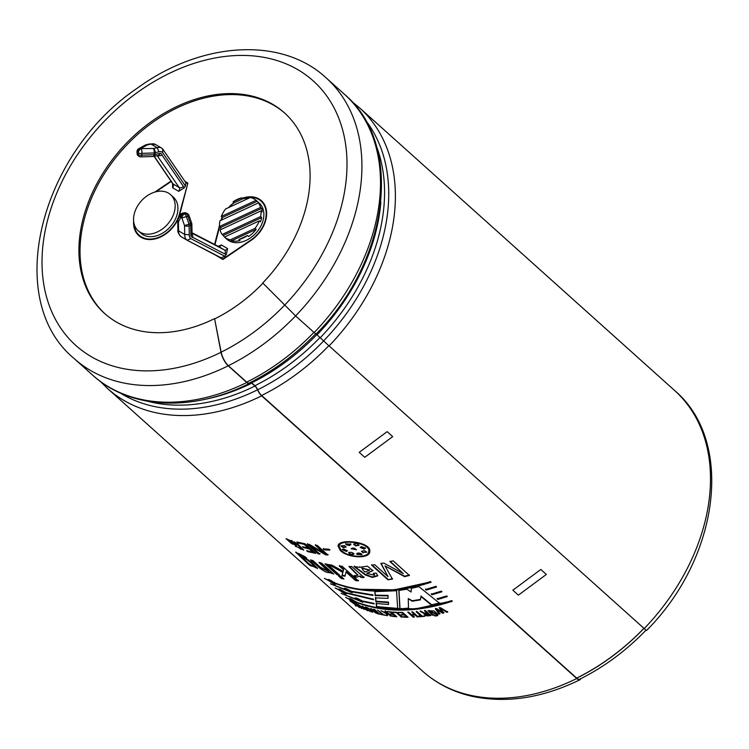 <?xml version="1.0" encoding="UTF-8"?>
<svg xmlns="http://www.w3.org/2000/svg" width="749" height="749" viewBox="0 0 749 749"><rect width="100%" height="100%" fill="white"/><g stroke="black" fill="none" stroke-linecap="round" stroke-linejoin="round"><path stroke-width="1.12" d="M218.081 246.243A3.23 2.359 117.3 0 1 218.165 246.281L221.479 244.989A3.23 2.21 -59.5 0 1 218.249 246.327L192.044 232.78L218.165 246.281A3.23 2.359 117.3 0 1 218.249 246.327L224.363 249.923L192.118 233.267L192.989 237.499A4.606 3.146 120.5 0 1 190.883 235.869L190.658 225.43A3.23 2.004 -102.2 0 0 190.574 223.792L189.001 224.129L186.332 216.47A3.23 2.004 -102.2 0 0 184.76 213.961L186.332 213.624L185.293 213.006L183.72 213.343L184.76 213.961A3.23 2.21 -59.5 0 0 181.876 217.95L187.905 216.133L190.574 223.792L191.678 223.165L189.01 215.515A3.23 3.23 0 0 0 187.596 213.793L186.557 213.175A3.23 3.23 0 0 0 184.235 212.8A3.23 2.004 77.8 0 1 185.293 213.006A3.23 2.21 -59.5 0 1 186.557 213.175M226.357 254.304L227.584 248.593A3.23 2.21 120.5 0 1 224.363 249.923A3.23 2.359 -62.7 0 1 224.831 253.948A6.469 4.41 120.5 0 0 226.357 254.304L224.934 256.28L190.855 238.659A6.423 4.391 120.5 0 1 189.282 234.755L184.731 234.474L184.535 225.608A3.23 1.582 -1.2 0 0 189.085 225.767L190.658 225.43A3.23 1.582 -1.2 0 0 191.856 224.157L192.072 234.184L190.883 235.869M190.845 238.669L187.1 240.214L180.902 236.562C178.487 233.903 177.485 231.675 177.897 229.877L178.618 230.879L178.431 222.013A3.23 1.582 178.8 0 1 177.71 221.039L177.897 229.934M189.282 234.755L189.085 225.767A3.23 2.004 -102.2 0 0 189.001 224.129L184.535 225.608L181.876 217.95L180.827 217.341A3.23 2.472 -152.8 0 1 180.462 214.823L178.065 219.494A3.23 3.23 0 0 0 177.71 221.039M224.934 256.28L221.067 257.768L187.1 240.214A9.662 6.591 120.5 0 1 184.731 234.474L178.618 230.879A9.662 6.591 -59.5 0 0 180.986 236.618M223.324 259.201L187.259 240.298M185.443 186.052L162.73 152.712L162.73 149.051L185.855 182.709L185.443 186.052L184.011 188.018L178.711 191.332A3.23 2.21 120.5 0 0 179.198 187.54L157.168 155.68M170.557 194.637L173.328 197.118A24.249 17.555 131.9 0 1 176.698 201.912A24.249 17.555 131.9 0 1 167.355 229.7A24.249 17.555 131.9 0 1 140.943 233.22L138.172 230.729A24.249 17.555 131.9 0 1 141.299 200.957A24.249 17.555 131.9 0 1 170.557 194.637A24.249 17.555 131.9 0 1 173.927 199.431A24.249 17.555 131.9 0 1 164.583 227.219A24.249 17.555 131.9 0 1 138.172 230.729M154.097 156.344L172.56 183.449L172.607 187.737L178.711 191.332M155.979 191.772L171.203 181.455M187.709 183.72L179.414 214.092A26.945 19.502 131.9 0 1 161.821 235.916A26.945 19.502 131.9 0 1 139.145 235.223A26.945 19.502 131.9 0 1 134.034 223.567M187.353 183.402L185.64 182.391M144.014 238.65A26.945 19.502 131.9 0 1 140.25 236.216L139.145 235.223M223.136 259.332L216.302 255.306M230.346 239.849A24.249 17.555 131.9 0 1 224.485 237.059L259.313 220.861A24.249 17.555 131.9 0 1 255.053 228.361L230.346 239.849L231.45 240.841A24.249 17.555 -48.1 0 0 240.026 240.532L238.922 239.54L247.554 235.523A24.249 17.555 131.9 0 1 238.922 239.54M247.554 235.523L248.659 236.515A24.249 17.555 -48.1 0 0 256.158 229.353L255.053 228.361M221.507 220.066A24.249 17.555 131.9 0 1 222.378 217.491L257.216 201.294A24.249 17.555 131.9 0 1 257.59 201.621L259.257 203.11A24.249 17.555 131.9 0 1 262.627 207.904A24.249 17.555 131.9 0 1 256.626 232.321A24.249 17.555 131.9 0 1 233.117 242.33A24.249 17.555 131.9 0 1 226.872 239.212L225.206 237.723A24.249 17.555 131.9 0 1 224.84 237.377M225.206 237.723A24.249 17.555 131.9 0 0 225.589 238.051L224.485 237.059M224.513 237.049A24.249 17.555 131.9 0 1 223.23 235.476L222.116 234.484A24.249 17.555 131.9 0 1 220.056 229.924L261.073 210.862A24.249 17.555 131.9 0 1 260.605 216.592L261.71 217.585A24.249 17.555 131.9 0 1 260.418 221.863L259.313 220.861M220.861 229.55A24.249 17.555 131.9 0 1 220.627 227.49L219.523 226.498A24.249 17.555 131.9 0 1 219.981 220.777L258.471 202.885A24.249 17.555 131.9 0 1 260.53 207.436L261.644 208.428A24.249 17.555 131.9 0 1 262.178 211.855L261.073 210.862M222.378 217.491L221.273 216.498A24.249 17.555 131.9 0 1 225.533 208.999L250.241 197.521A24.249 17.555 131.9 0 1 256.111 200.301L257.216 201.294M228.735 207.52A24.249 17.555 131.9 0 1 234.147 202.829L233.042 201.837A24.249 17.555 131.9 0 1 241.674 197.83L242.779 198.822A24.249 17.555 131.9 0 1 248.818 198.176M257.59 201.621A24.249 17.555 131.9 0 1 259.575 203.878L258.471 202.885M221.273 216.498L256.111 200.301M222.116 234.484L260.605 216.592M219.523 226.498L260.53 207.436M233.042 201.837L241.674 197.83M234.147 202.829L242.779 198.822M223.23 235.476L261.71 217.585M220.627 227.49L261.644 208.428M151.092 144.098L157.196 147.703L158.966 151.832L155.08 152.665A3.23 2.004 -102.2 0 0 153.414 148.508L140.625 148.592L147.31 144.913L151.092 144.098L150.043 143.892L155.446 144.454A9.662 6.591 -59.5 0 0 151.092 144.098M153.367 156.429A3.23 2.004 77.8 0 0 153.76 156.41A3.23 3.23 0 0 1 153.18 156.485A3.23 1.142 88.1 0 0 154.135 154.734L141.879 155.137L141.842 153.348L154.097 152.946L154.135 154.734A3.23 1.582 -1.2 0 0 155.118 154.453A3.23 2.004 77.8 0 1 153.76 156.41L158.507 155.389L160.277 153.339L155.118 154.453L155.08 152.665A3.23 1.582 -1.2 0 1 154.097 152.946A3.23 1.142 -91.9 0 0 153.414 148.508L157.196 147.703A9.662 6.591 120.5 0 1 161.55 148.049L155.446 144.454M261.57 395.425L576.674 678.107A188.065 136.14 -48.1 0 0 643.925 628.317M328.83 345.729A188.168 136.224 131.9 0 1 261.588 395.509A8.192 2.734 -116.3 0 1 257.675 389.78A5.823 1.938 63.7 0 0 254.885 385.716L251.673 382.833A182.353 132.011 131.9 0 0 316.855 334.578M315.722 333.792C295.733 354.492 273.525 370.924 249.117 383.085A8.192 2.734 -116.3 0 1 246.702 382.149L228.361 365.69A10.889 3.633 -116.3 0 1 221.142 352.152L214.579 318.625L220.992 352.292A10.889 3.633 63.7 0 0 228.202 365.83L246.767 382.486A8.623 2.874 63.7 0 0 249.305 383.469A8.623 2.874 63.7 0 0 249.829 382.908A5.393 1.798 -116.3 0 1 250.157 382.561A5.393 1.798 -116.3 0 1 251.739 383.17L254.95 386.053A5.393 1.798 -116.3 0 1 257.525 389.817A8.623 2.874 63.7 0 0 261.654 395.847A188.598 136.533 131.9 0 1 107.603 388.562L422.708 671.254A188.598 136.533 -48.1 0 0 576.758 678.528L261.654 395.847M576.758 678.528A10.889 3.633 63.7 0 0 579.96 679.764A10.889 3.633 63.7 0 0 580.765 678.688M646.059 630.106C626.155 650.731 604.022 667.106 579.679 679.231A10.889 3.633 -116.3 0 1 576.693 678.191A188.158 136.215 131.9 0 0 643.971 628.364M351.73 101.471L359.492 107.79A188.598 136.533 131.9 0 1 329.092 345.907L644.215 628.57M341.169 550.459C347.733 557.322 368.658 558.726 368.733 551.461C370.811 542.576 339.868 538.643 339.025 546.087L341.169 550.459M339.11 545.815L339.157 545.6C340.027 538.175 370.783 542.126 368.77 550.983M345.71 543.634L349.717 545.094L350.757 543.69M350.672 544.167L349.633 545.572L346.169 544.766L345.626 543.84L350.672 544.167L350.897 544.785M351.244 548.586L356.421 549.523M352.395 548.053L354.408 548.193L356.44 549.757L351.141 548.811L352.395 548.053M348.828 552.668C351.225 551.985 352.919 552.472 353.931 554.12C351.347 555.112 349.643 554.625 348.828 552.668L348.678 552.921M353.931 554.091L354.024 553.642C351.421 554.625 349.727 554.148 348.931 552.191M342.265 549.401L346.515 550.974L347.358 550.599M343.66 548.98L347.358 550.833L346.403 551.451L342.153 549.616L343.66 548.98M340.964 545.684L343.295 547.126L346.094 546.826M343.182 547.603L340.851 545.899L344.4 545.572L346.104 547.079L343.182 547.603L343.295 547.126M356.777 553.548L361.945 554.503M356.983 553.914L356.889 554.391C356.824 552.799 358.322 552.603 361.402 553.783L361.945 554.709L356.889 554.391L356.674 553.773M360.325 547.238L364.061 548.624L365.559 547.922M361.252 546.63L365.559 548.109L363.995 549.092L360.25 547.453L361.252 546.63M361.561 551.18L363.256 552.406L366.785 551.947M363.19 552.874L361.477 551.395L364.454 550.581L366.804 552.191L363.256 552.406M353.734 543.858L355.747 545.469L358.958 544.935M358.977 545.178L355.672 545.937L353.659 544.336C356.299 543.053 358.013 543.456 358.808 545.515L358.874 545.047M302.427 546.667L308.214 547.968L304.216 544.373L297.83 542.931L296.773 541.976L304.983 543.774L315.694 553.38L307.68 551.639L306.613 550.684L312.801 552.079L309.281 548.923L303.495 547.622L302.427 546.667M329.747 550.122L324.298 549.878L323.231 548.923L328.68 549.167L329.747 550.122M359.586 567.311L367.394 566.169L372.974 570.635L366.898 573.397L374.425 575.213L373.255 573.36L376.157 573.06L377.814 575.812L372.478 577.442L365.306 574.97L354.155 566.562L359.586 567.311L359.707 566.834M342.05 566.207L358.359 580.84L355.588 580.615L346.029 572.039L344.98 576.196L341.975 575.728L342.752 572.386L328.764 564.587L331.798 565.083L343.22 571.347L343.557 569.82L339.278 565.982L342.05 566.207M341.282 578.49L338.595 576.075L341.244 576.599L343.931 579.014L341.282 578.49L343.211 578.359M311.5 566.15L309.365 565.083L295.621 552.163L306.669 558.014L298.374 553.923L300.77 556.451L311.05 561.844L317.548 568.463L310.442 565.195L311.5 566.15M396.549 590.755L397.71 608.9L376.635 607.064L376.092 603.441L388.488 604.518L388.394 602.589L375.876 601.7L375.399 597.871L388.104 598.367L387.935 595.876L375.146 595.614L374.8 591.644L396.549 590.755M344.362 588.283L344.503 589.266C344.063 587.628 346.272 588.283 351.131 591.233L372.955 594.884L373.011 595.455L351.824 591.85L352.189 592.721L330.421 583.771L344.503 589.266L344.119 588.433M355.073 597.889L355.213 598.872C354.773 597.225 356.983 597.88 361.842 600.838L374.041 603.376L374.126 603.9L362.525 601.456L362.9 602.318L341.123 593.367L355.213 598.872L354.82 598.039M425.498 589.5L435.796 586.392L436.48 587.01L426.247 590.1L425.498 589.5M437.135 598.844L446.498 595.998L447.19 596.616L437.884 599.443L437.135 598.844M436.704 614.498L429.299 610.894L433.568 615.06L432.548 615.229L428.1 610.772L433.914 610.875L437.734 614.302L436.704 614.498L437.791 613.834M434.111 615.35L435.965 615.968L434.111 615.35M421.05 616.146L416.229 611.821L417.23 611.727L422.062 616.053L424.786 616.296L419.403 616.811L418.869 616.333L421.163 615.669L416.332 611.343M398.271 612.373L402.709 612.448L408.065 617.251L403.739 617.185L403.205 616.708L406.548 616.773L404.788 615.191L401.127 614.657L404.263 614.714L402.26 612.925L398.271 612.373M387.158 611.559L391.465 611.989L396.82 616.792L392.607 616.371L392.073 615.893L395.332 616.23L393.571 614.657L389.995 613.862L393.038 614.18L391.044 612.382L387.158 611.559M377.58 610.061L383.319 614.573L385.857 615.406L380.96 614.461L380.426 613.983L382.402 614.395L377.58 610.061M366.177 607.177C369.566 608.628 371.794 610.304 372.852 612.195C369.856 611.68 367.253 609.986 365.044 607.093L366.177 607.177M355.569 603.404L361.758 608.553L355.569 603.404M340.28 550.506L337.996 545.824C338.941 537.951 371.953 542.033 369.781 551.573C369.706 559.4 347.349 557.865 340.28 550.506L340.411 550.028L344.371 552.706M354.137 602.795L359.501 607.598L356.093 604.911L356.206 606.091L355.41 605.707L355.232 604.677L349.83 600.792L355.269 604.49L353.322 602.43L354.137 602.795M365.812 609.555L362.366 605.997L367.722 610.8L359.801 605.632L364.098 609.48L357.91 604.349L365.812 609.555L366.074 609.096M370.821 608.534L376.045 611.362L373.657 609.227L374.566 609.433L379.921 614.236C376.232 613.506 374.21 612.439 373.835 611.006L370.821 608.534M373.582 611.118L374.069 610.547M380.885 610.669L386.756 613.543L384.93 611.278L385.866 611.399L391.221 616.202L387.692 613.759L387.43 615.669L386.503 615.519L386.653 613.871L380.885 610.669M392.616 612.073L396.951 612.326L402.307 617.139L401.333 617.092L396.511 612.766L392.616 612.073M411.894 612.158L412.896 612.092L418.251 616.895L417.249 616.961L415.03 614.966L411.978 615.126L414.206 617.12L413.214 617.167L407.859 612.354L408.851 612.317L411.444 614.648L414.497 614.489L411.894 612.158M423.981 614.04L424.346 613.609L420.198 611.409L421.284 611.268C422.67 612.822 424.543 613.394 426.883 612.972L424.496 610.838L425.526 610.688L430.881 615.491C426.668 616.324 424.496 615.697 424.346 613.609L424.43 613.141C424.608 615.219 426.79 615.847 430.956 615.023M435.927 615.032L436.901 614.845L437.781 615.641L436.807 615.818L435.927 615.032M440.946 608.806L443.857 612.991L442.743 613.253L437.042 609.686L439.925 613.862L438.914 614.068L435.422 608.871L436.601 608.619L442.238 612.176L439.288 608.001L440.459 607.72L447.687 612.055L446.676 612.308L440.983 608.338L446.713 611.849L447.715 611.596M431.321 594.172L441.152 591.195L441.835 591.813L432.07 594.772L431.321 594.172M349.605 598.488L349.652 599.312C349.09 597.889 351.178 598.751 355.915 601.915C384.649 612.467 416.556 612.036 451.647 600.614L452.33 601.232C417.249 612.654 385.342 613.085 356.608 602.533C357.104 604.069 355.017 603.207 350.335 599.93L345.579 597.365L349.652 599.312L349.221 598.563M356.87 602.074L357.011 603.329M339.11 589.07L339.157 589.903C338.585 588.471 340.683 589.332 345.42 592.496L373.479 599.219L373.554 599.762L346.113 593.114C346.609 594.65 344.521 593.788 339.84 590.521L335.084 587.946L339.157 589.903L338.726 589.145M346.375 592.656L346.515 593.91M335.674 583.059L335.402 583.518C335.908 585.053 333.811 584.183 329.139 580.915L324.373 578.35L328.446 580.297C327.884 578.865 329.972 579.735 334.719 582.9C363.452 593.451 395.36 593.011 430.441 581.589L431.134 582.207C396.052 593.629 364.145 594.069 335.402 583.518L335.814 584.314M328.399 579.473L328.446 580.297L328.015 579.539M399.854 608.89L398.861 590.474L406.979 589.21L411.042 592.019L411.36 588.358L418.878 586.626L439.682 603.357L431.667 605.286L420.957 596.541L420.395 599.883L412.165 601.222L408.242 598.591L408.523 608.572L399.854 608.89L408.645 608.094M331.376 573.462L331.61 572.994L330.524 572.011L330.29 572.479C327.95 573.238 324.326 571.684 319.42 567.817L310.554 559.859L313.045 560.692L320.029 566.974L328.249 571.365L318.952 562.433L321.546 563.089L333.782 574.062L330.234 572.657M337.209 574.829L324.972 563.857L327.622 564.381L339.859 575.354L337.209 574.829L339.138 574.708M355.85 577.404L360.166 575.962L355.85 577.404L354.155 575.887L357.741 575.288L348.94 566.506L351.787 566.525L364.023 577.507L361.177 577.479L359.979 576.571M387.926 579.792L371.607 565.158L374.706 564.709L388.01 576.646L380.941 563.623L383.713 563.061L403.271 573.556L389.976 561.628L393.113 560.814L409.422 575.447L404.629 576.664L385.005 565.879L392.457 579.117L387.926 579.792L392.532 578.64M311.238 546.358L319.832 554.063L317.979 553.773L307.259 544.167L309.524 544.514L323.877 552.921L315.282 545.206L317.183 545.375L327.903 554.99L325.572 554.775L311.238 546.358L311.434 545.881L325.749 554.297L328.081 554.513M295.349 546.03L301.632 549.045L297.306 544.476L290.172 540.872L292.194 543.297L296.698 545.384L291.633 543.671L286.043 538.653L297.877 544.046L303.663 550.075L295.349 546.03M212.444 253.312L222.912 259.482L251.093 240.382A27.479 19.895 -48.1 0 0 261.41 200.704A27.479 19.895 -48.1 0 0 242.18 198.279M219.485 225.552L214.598 244.436M233.978 202.689A27.479 19.895 -48.1 0 0 228.473 207.642M222.116 217.247A27.479 19.895 -48.1 0 0 220.908 220.346M154.79 192.09L170.978 181.127M184.937 181.361L187.877 183.093L179.854 214.064A27.479 19.895 131.9 0 1 161.915 236.338A27.479 19.895 131.9 0 1 138.78 235.626A27.479 19.895 131.9 0 1 133.622 220.936M355.41 605.707L356.496 605.641M355.457 604.181L355.709 605.258M371.841 611.549C370.68 609.798 368.751 608.488 366.055 607.617C366.973 609.312 368.901 610.678 371.85 611.699L372.084 611.09L371.841 611.69M365.4 606.999L366.064 607.776M371.86 611.643L372.787 611.839M373.873 610.941L374.547 611.624M378.563 613.403L379.144 613.534M376.045 611.362L376.27 610.894M376.578 611.839L374.547 611.549L378.488 613.553L376.803 611.371M378.488 613.553L378.713 613.085M374.537 611.549L374.781 611.062M376.12 611.212L376.7 611.343M382.402 614.395L382.617 613.918M380.96 614.461L381.175 613.993M382.467 614.264L383.123 614.395M386.653 613.871L386.709 615.041L387.626 615.191M386.503 615.519L386.709 615.041M387.692 613.759L387.888 613.281L391.409 615.734M390.285 616.081L390.482 615.612M386.802 612.963L386.756 613.543M385.117 610.8L386.999 612.485M387.682 612.036L387.87 611.559M391.044 612.382L391.221 611.905L393.216 613.703L393.038 614.18M390.529 614.339L390.716 613.871M393.571 614.657L393.749 614.18L395.509 615.753L395.332 616.23M393.066 614.114L393.749 614.18M392.607 616.371L392.794 615.903M395.36 616.174L396.212 616.249M393.141 612.551L393.319 612.083M396.511 612.766L396.67 612.289L401.501 616.614L402.466 616.661M401.333 617.092L401.501 616.614M398.805 612.851L398.964 612.373M402.26 612.925L406.548 616.773L407.531 616.773M401.661 615.135L401.82 614.657M404.788 615.191L404.937 614.714M403.739 617.185L403.898 616.708M414.497 614.489L412.016 611.68M413.214 617.167L414.328 616.642M407.98 611.877L413.345 616.68M411.978 615.126L415.152 614.489L417.371 616.483L418.363 616.418M415.03 614.966L415.152 614.489M417.249 616.961L417.371 616.483M419.403 616.811L424.88 615.818M418.981 615.856L419.515 616.333M426.883 612.972L424.58 610.36M420.292 610.931L424.43 613.141M427.417 613.45L429.327 615.163L427.417 613.45L425.058 614.152L429.327 615.163M425.198 613.937L427.492 612.982M434.991 616.137L436.03 615.5M434.177 614.873L435.066 615.669M436.807 615.818L437.837 615.172M435.993 614.554L436.873 615.35M428.194 610.547L432.622 614.76L433.643 614.592M432.548 615.229L432.622 614.76M429.42 610.688L436.77 614.03M439.326 607.533L442.238 612.176M435.469 608.403L438.97 613.6L439.981 613.394M438.914 614.068L438.97 613.6M437.042 609.686L442.781 612.785L443.895 612.523M442.743 613.253L442.781 612.785M437.884 599.443L447.181 596.157M437.154 598.385L437.903 598.985M432.07 594.772L441.835 591.364M431.34 593.714L432.089 594.313M426.247 590.1L436.48 586.561M425.526 589.032L426.275 589.641M349.783 599.106L350.335 599.35M355.841 602.683L356.964 603.001M381.054 608.272L415.611 608.843L451.965 600.895M355.363 601.878L350.354 599.275L355.869 602.645L355.625 601.419M356.121 601.99L355.869 602.645M355.288 598.732L356.037 598.985M361.421 601.859L362.909 602.046M362.525 601.456L362.759 600.988M361.233 600.885L355.99 598.685L361.711 601.709L361.467 600.426M361.851 600.838L361.711 601.709M355.99 598.685L356.505 598.095M339.288 589.688L339.84 589.94M345.345 593.264L346.469 593.582M368.405 598.526L373.479 599.256M344.858 592.459L339.849 589.856L345.373 593.227L345.13 592.01M345.626 592.581L345.373 593.227M344.577 589.135L345.336 589.388M350.719 592.253L352.208 592.45M351.824 591.85L352.058 591.382M362.956 593.714L372.965 594.959M350.523 591.289L345.289 589.079L351.009 592.103L350.766 590.821M351.15 591.233L351.009 592.103M345.289 589.079L345.804 588.489M328.586 580.082L329.129 580.335M334.634 583.658L335.767 583.977M359.82 589.248L394.395 589.828L430.759 581.879M334.157 582.862L329.148 580.25L334.672 583.621L334.428 582.404M334.925 582.975L334.672 583.63M374.949 591.167L375.315 595.137L388.066 595.389L388.104 598.367M375.146 595.614L375.315 595.137M387.935 595.876L388.066 595.389M375.567 597.393L376.073 601.222L388.544 602.112L388.488 604.518M375.876 601.7L376.073 601.222M388.394 602.589L388.544 602.112M376.279 602.964L376.841 606.596L397.859 608.413M376.635 607.064L376.841 606.596M408.242 598.591L412.25 600.745L420.461 599.406L421.013 596.073L431.714 604.817L439.71 602.898M412.165 601.222L412.25 600.745M420.395 599.883L420.461 599.406M420.957 596.541L421.013 596.073M431.667 605.286L431.714 604.817M411.416 587.89L411.042 592.019M398.945 589.997L399.994 608.413M313.541 566.544L317.548 568.145M298.374 553.923L298.664 553.483L305.349 556.928M296.033 552.116L310.517 565.074M311.743 563.566C308.654 560.655 305.667 558.707 302.793 557.743C303.045 558.838 310.938 566.132 314.571 566.712L311.743 563.566L312.015 563.108L314.936 566.31L314.655 566.759M302.718 557.696L303.008 557.247C305.873 558.174 308.869 560.121 312.015 563.108M320.001 562.696L328.483 570.907L328.249 571.365M311.799 560.28L319.786 567.442L330.365 572.32M331.61 572.994L332.977 573.341M339.55 576.262L341.507 578.022M325.927 564.044L337.424 574.361M343.557 569.82L343.22 571.347M339.456 565.504L343.735 569.343M330.215 564.821L342.939 571.908L342.181 575.26L345.177 575.719M342.752 572.386L342.939 571.908M341.975 575.728L342.181 575.26M346.029 572.039L346.207 571.562L355.766 580.138L358.537 580.363M355.588 580.615L355.766 580.138M361.177 577.479L364.164 577.03M360.166 575.962L361.327 577.002M349.624 566.506L357.769 575.035M354.324 575.41L356.018 576.927M355.485 567.761L355.625 567.283L365.184 574.286L372.206 576.945L377.842 575.56M354.296 566.085L355.625 567.283M373.788 573.303L374.434 574.96M367.113 573.2L372.993 570.392M363.096 570.307L365.044 572.058L369.557 570.204L361.861 568.238L363.096 570.307M361.945 568.023L369.566 569.98M385.005 565.879L404.666 576.196L409.45 574.989M404.629 576.664L404.666 576.196M403.271 573.556L390.004 561.16M380.998 563.154L388.01 576.646M371.701 564.68L388.01 579.314M324.298 549.878L324.467 549.401L329.897 549.644M323.399 548.446L324.467 549.401M325.572 554.775L325.749 554.297M323.877 552.921L315.46 544.729M317.979 553.773L320.029 553.586M307.464 543.69L318.175 553.305M303.495 547.622L303.719 547.154L309.496 548.446L313.016 551.61L312.801 552.079M309.281 548.923L309.496 548.446M307.68 551.639L307.914 551.17L314.973 552.734M297.83 542.931L298.065 542.463L304.431 543.905L308.429 547.491L308.214 547.968M304.216 544.373L304.431 543.905M295.115 545.946L296.098 546.667M300.059 548.895L303.682 549.775M291.633 543.671L291.895 543.212L295.761 544.542M287.326 539.111L291.895 543.212M290.406 540.45L292.016 540.638M294.526 541.855L301.875 548.586L301.632 549.045M316.003 333.904L329.064 345.935M314.177 332.584L316.031 334.091C388.89 261.251 404.394 144.81 344.615 94.44A188.598 136.533 131.9 0 1 314.177 332.584L295.612 315.919A188.598 136.533 -48.1 0 0 326.04 77.774L344.615 94.44M285.023 113.371A134.717 97.52 -48.1 0 0 88.204 206.649A134.717 97.52 -48.1 0 0 105.103 313.925M295.612 315.919L262.73 282.982A134.717 97.52 -48.1 0 0 284.47 112.874A134.717 97.52 -48.1 0 0 87.099 205.657A134.717 97.52 -48.1 0 0 104.551 313.428A134.717 97.52 -48.1 0 0 214.579 318.625M262.936 283.188A134.717 97.52 131.9 0 1 214.804 318.821M644.168 628.626L646.499 630.527C719.18 557.865 734.844 441.404 674.596 390.472A188.598 136.533 -48.1 0 1 644.196 628.598M242.545 198.607A26.945 19.502 131.9 0 1 261.055 201.107A26.945 19.502 131.9 0 1 250.943 239.998L223.024 258.92M221.423 220.103A26.945 19.502 131.9 0 1 221.891 218.83M214.982 244.642L219.654 226.619M185.331 181.932L187.802 183.383M139.351 236.104A27.479 19.895 131.9 0 1 136.318 231.741M261.953 201.219A27.479 19.895 -48.1 0 0 257.291 198.672M261.055 201.107L262.159 202.099A26.945 19.502 131.9 0 1 264.987 205.582M256.158 229.353L231.45 240.841M157.646 155.577A1.367 0.936 120.5 0 1 157.711 155.998L162.159 155.286A4.606 3.146 120.5 0 0 160.277 153.339M358.041 556.432C364.885 556.498 368.808 554.803 369.8 551.339M338.071 545.572L340.411 550.028M224.831 253.948L192.989 237.499M184.235 212.8L182.662 213.137A3.23 2.004 77.8 0 1 183.72 213.343A3.23 2.21 -59.5 0 0 180.827 217.341L178.431 222.013A3.23 2.472 -152.8 0 1 178.065 219.494M184.011 188.018A6.469 4.41 120.5 0 0 183.383 186.426A3.23 2.247 145.7 0 1 179.198 187.54L173.094 183.945L154.266 156.307M162.73 152.702A6.423 4.391 120.5 0 0 158.966 151.832M183.383 186.426L162.159 155.286M162.73 149.051A9.662 6.591 120.5 0 0 161.55 148.049L163.16 149.416M145.933 144.829A3.23 2.004 77.8 0 1 146.252 144.707A3.23 3.23 0 0 0 145.372 145.034L138.687 148.714A3.23 3.23 0 0 0 137.011 151.616L137.048 153.405A3.23 1.582 -1.2 0 0 137.769 154.369L138.312 154.687A3.23 1.582 178.8 0 0 141.879 155.137A3.23 1.142 88.1 0 1 140.934 156.887L153.18 156.485M137.011 151.616A3.23 1.582 -1.2 0 0 137.732 152.59L138.275 152.908A3.23 2.21 -59.5 0 1 141.168 148.911A3.23 1.142 -91.9 0 1 141.842 153.348A3.23 1.582 178.8 0 1 138.275 152.908L138.312 154.687A3.23 2.21 120.5 0 0 139.183 156.438A3.23 3.23 0 0 0 140.934 156.887M138.687 148.714A3.23 2.631 61.2 0 1 140.625 148.592A3.23 2.21 -59.5 0 0 137.732 152.59L137.769 154.369A3.23 2.21 120.5 0 0 138.64 156.12A3.23 2.21 120.5 0 0 138.93 156.251M172.56 183.449A3.23 2.247 -34.3 0 0 173.094 183.945A3.23 2.21 -59.5 0 1 172.607 187.737M150.043 143.892L146.252 144.707A3.23 2.004 77.8 0 1 147.31 144.913A3.23 2.631 61.2 0 0 145.372 145.034M349.633 545.572L349.717 545.094M346.169 544.766L346.263 544.289M346.403 551.451L346.515 550.974M363.995 549.092L364.061 548.624M355.672 545.937L355.747 545.469M518.383 595.146L546.349 574.436L540.815 569.474L512.85 590.184L518.383 595.146M364.744 457.321L392.71 436.601L387.177 431.639L359.211 452.349L364.744 457.321M323.662 340.861A185.022 133.94 -48.1 0 0 365.081 119.587M119.943 392.841A185.022 133.94 -48.1 0 0 257.525 389.817M246.767 382.486A188.598 136.533 131.9 0 1 92.726 375.212C130.054 409.478 192.596 412.128 249.305 383.469M317.07 334.803A182.784 132.32 -48.1 0 0 380.848 202.09M203.662 399.591A182.784 132.32 -48.1 0 0 251.739 383.17M254.95 386.053A182.784 132.32 131.9 0 1 147.356 401.183M376.344 145.943A182.784 132.32 131.9 0 1 320.282 337.687M326.04 77.774C281.175 36.158 200.816 41.785 137.46 88.064C39.716 153.685 2.865 299.591 74.151 358.556A188.598 136.533 -48.1 0 0 228.202 365.83M284.508 305.264A177.719 128.65 -48.1 0 0 276.559 60.407A177.719 128.65 -48.1 0 0 44.959 231.881A177.719 128.65 -48.1 0 0 220.992 352.292M323.699 340.898A184.769 133.753 131.9 0 1 257.675 389.78M320.048 337.471A182.353 132.011 131.9 0 1 254.885 385.716M313.943 332.378A188.168 136.224 131.9 0 1 246.702 382.149M295.602 315.909A188.168 136.224 131.9 0 1 228.361 365.69M284.498 305.255A177.288 128.341 131.9 0 1 221.142 352.152M227.584 248.593L221.479 244.989M189.01 215.515L187.905 216.133A3.23 2.004 -102.2 0 0 186.332 213.624A3.23 2.21 -59.5 0 1 187.596 213.793M182.662 213.137A3.23 3.23 0 0 0 180.462 214.823M139.183 156.438L138.64 156.12A3.23 3.23 0 0 1 137.048 153.405M339.035 546.087L339.157 545.6M359.492 107.79L674.596 390.472M425.142 613.674L425.048 614.143M429.374 610.426L429.299 610.894M357.891 574.811L357.741 575.288M374.537 574.745L374.425 575.213M367.019 572.919L366.898 573.397M361.973 567.761L361.851 568.238M369.688 569.736L369.585 570.214M107.603 388.562L100.488 381.522M422.708 671.254C436.723 683.725 453.323 692.113 472.516 696.411C506.811 703.517 542.622 697.974 579.96 679.764M74.151 358.556L92.726 375.212M191.856 224.157A3.23 3.23 0 0 0 191.678 223.165"/></g></svg>
